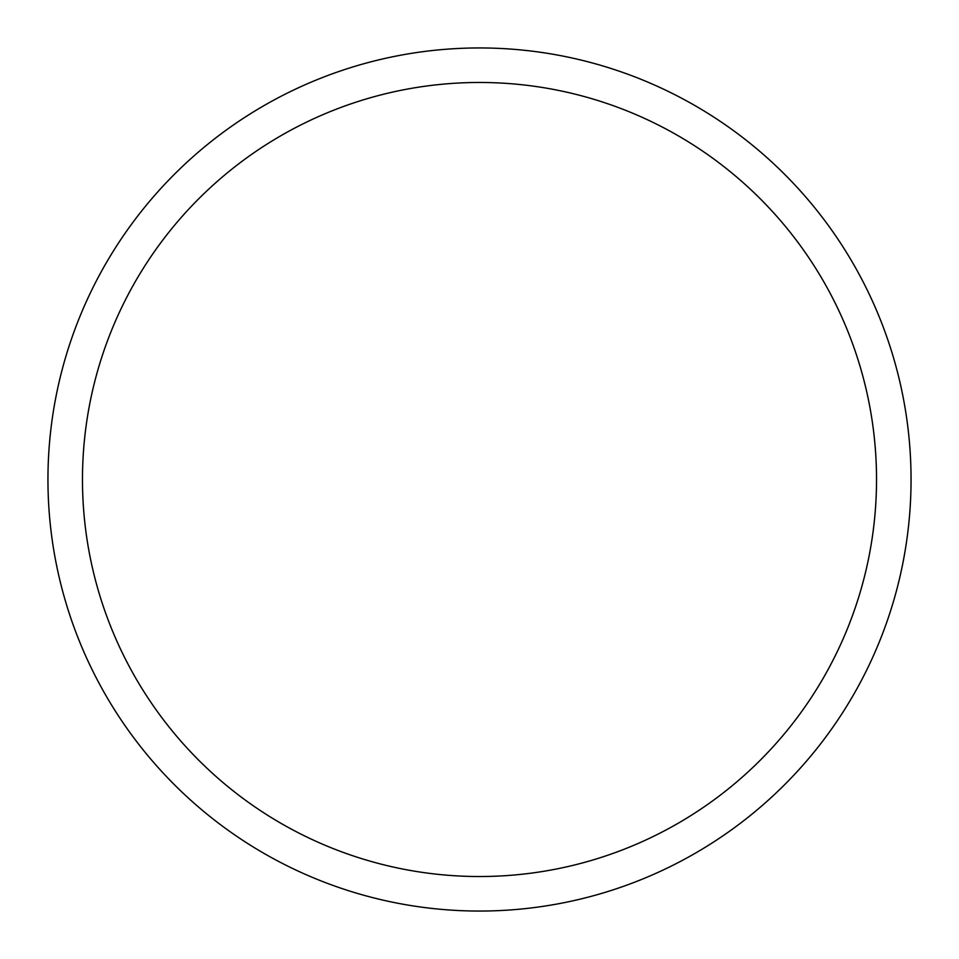 <?xml version="1.0" encoding="UTF-8"?>
<svg xmlns="http://www.w3.org/2000/svg" width="959" height="959" viewBox="0 0 959 959"><rect width="100%" height="100%" fill="white"/><g stroke="black" fill="none" stroke-linecap="round" stroke-linejoin="round"><path stroke-width="1.44" d="M911.05 479.5A431.55 431.55 0 0 0 479.5 47.95A431.55 431.55 0 0 0 47.95 479.5A431.55 431.55 0 0 0 479.5 911.05A431.55 431.55 0 0 0 911.05 479.5M876.526 479.5A397.026 397.026 0 0 0 479.5 82.474A397.026 397.026 0 0 0 82.474 479.5A397.026 397.026 0 0 0 479.5 876.526A397.026 397.026 0 0 0 876.526 479.5"/></g></svg>
